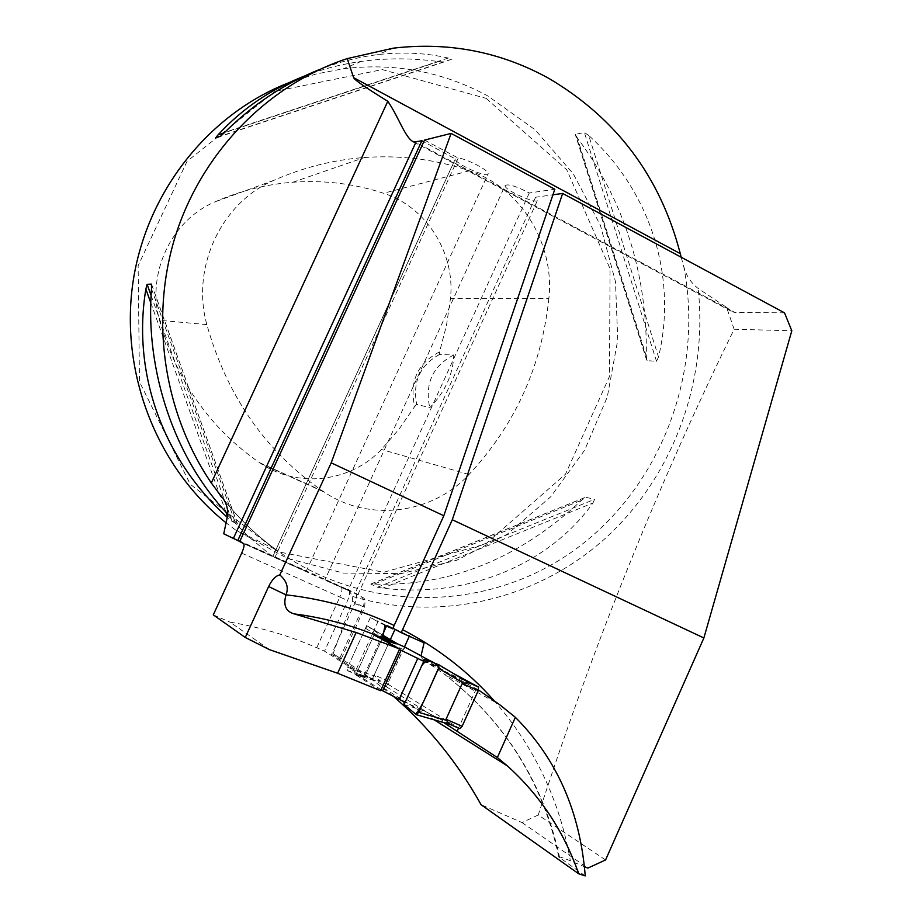 <?xml version="1.0" encoding="UTF-8"?>
<svg xmlns="http://www.w3.org/2000/svg" width="922" height="922" viewBox="0 0 922 922"><rect width="100%" height="100%" fill="white"/><g stroke="black" fill="none" stroke-linecap="round" stroke-linejoin="round"><path stroke-width="0.69" stroke-dasharray="4.61 3.46" d="M605.57 859.961L538.241 814.979C593.284 645.458 658.585 483.543 734.143 329.246L791.814 330.768M538.241 814.979L522.059 822.574L481.065 804.699M223.746 533.792L348.585 589.965L352.769 596.511L352.285 601.202L333.13 653.71L362.461 672.161L392.634 695.603M734.143 329.246L726.582 307.395L698.138 288.448C690.716 282.605 685.887 275.159 683.675 266.112L681.197 257.238M585.228 875.9L558.801 857.011C559.769 856.722 563.619 857.99 570.361 860.814L584.329 866.657M522.059 822.574L587.81 868.109M424.558 140.086L458.199 158.065C466.394 158.549 489.202 170.455 488.164 173.705C488.602 178.926 454.292 163.494 455.341 158.941L423.786 141.769M529.297 192.975L348.09 590.449L324.982 579.754L505.06 185.599C507.884 183.628 515.963 186.083 529.297 192.975L554.825 189.229M505.06 185.599C504.057 190.082 538.102 205.18 537.641 200.039L535.59 197.227L552.935 194.796M784.518 312.846L734.788 312.408L415.799 142.288M726.582 307.395L732.31 311.82L734.788 312.408M382.884 633.956L364.282 674.927L331.54 654.378L354.682 603.587C356.883 597.986 357.194 594.725 355.592 593.791L355.028 593.514L535.59 197.227M392.864 628.262L386.883 625.139L386.479 626.038M392.657 628.804L378.147 621.197L355.638 670.755L324.509 651.151L347.606 600.487C349.784 595.232 350.233 592.028 348.931 590.864L243.627 543.588M348.09 590.449L348.931 590.864M331.54 654.378L341.255 658.942L333.13 653.71M404.458 646.933L386.341 686.752L364.282 674.927M386.341 686.752L443.77 722.606M269.524 649.676L229.993 622.131C260.453 627.306 289.37 635.834 316.753 647.717L324.509 651.151M380.625 690.716L355.8 674.904L364.305 677.635L347.732 667.148L355.638 670.755M374.067 634.878L355.8 674.904M213.282 614.87L229.993 622.131M288.955 82.692L315.889 74.048L343.503 68.724C394.881 62.592 443.021 71.697 487.922 96.015L535.175 129.841L573.277 173.809L600.441 225.348L615.47 281.694L617.763 339.895L607.287 397.013L584.606 450.19L550.791 496.693L507.469 534.092L456.713 560.276L401.082 573.622L343.48 573.081L287.099 558.294L235.214 529.724L226.167 522.866M588.72 135.442L584.352 132.491L575.558 134.347L577.276 137.804C624.298 200.961 647.313 273.776 646.334 356.249L647.117 360.675L656.51 361.286L658.515 356.975C677.509 278.167 651.324 192.272 588.72 135.442L658.515 356.975M227.849 514.142L237.461 523.903L232.171 521.437L227.285 517.311M304.364 76.077C322.516 69.046 341.463 64.16 361.228 61.417C386.502 57.959 412.284 58.005 438.572 61.555L444.001 61.97L451.526 59.262L448.276 58.028C425.687 52.877 402.142 51.747 377.628 54.652C358.047 57.049 338.581 62.051 319.219 69.657M592.996 502.974L594.552 499.355L585.781 497.258L581.655 500.22C519.167 558.64 450.005 586.599 374.182 584.099L370.817 584.11L377.478 587.233L382.861 588.144C468.053 598.574 549.051 564.391 592.996 502.974L382.861 588.144M324.982 579.754L355.028 593.514M559.689 857.909C543.507 782.594 504.991 721.304 444.139 674.028L422.483 659.161L478.495 689.99M476.351 688.642L458.522 728.092M422.483 659.161L421.043 655.853M386.883 625.139L424.085 642.888M409.714 635.396L409.31 636.261M384.97 625.358L370.321 617.671L378.147 621.197M372.361 679.065L390.329 639.614M370.321 617.671L347.732 667.148M381.063 689.76L356.215 673.994L364.616 676.944L382.123 638.566L364.305 677.635M439.575 351.904L439.425 354.521L453.774 354.97C453.128 374.447 445.119 392.023 429.744 407.685L416.686 404.332L414.658 406.498C409.218 381.489 417.528 363.291 439.575 351.904L446.467 325.454L450.489 298.348C455.376 253.124 426.356 206.735 383.598 193.263C354.325 183.662 324.06 179.986 292.827 182.233C265.951 184.319 239.939 190.877 214.791 201.941C171.285 220.289 146.252 273.58 159.541 320.303C176.701 380.798 209.997 428.234 259.428 462.602L260.742 463.478C298.094 488.683 350.902 482.01 381.42 449.487L399.214 428.914L414.658 406.498M548.878 298.359C541.698 366.334 515.075 425.054 468.998 474.507C432.43 513.992 369.123 522.486 324.198 492.083L322.619 491.023C265.375 451.1 226.789 395.642 206.851 324.613C190.831 267.611 221.349 202.471 273.984 180.274C303.246 167.401 333.441 159.806 364.582 157.489C400.759 155 435.703 159.425 469.413 170.789C520.561 187.362 554.894 243.639 548.878 298.359L450.489 298.348M486.159 98.389L566.753 169.763L610.064 268.671L609.454 376.545L565.509 474.173L485.675 543.968L383.633 572.262L278.075 551.782L190.243 484.246L139.499 381.823L138.127 265.709L187.028 161.35L275.01 91.37L382.261 69.599L486.159 98.389M453.774 354.97C432.649 366.034 424.639 383.598 429.744 407.685M439.425 354.521C420.029 365.273 412.445 381.869 416.686 404.332M239.732 541.491L272.843 556.358L455.41 158.665M458.199 158.065L274.917 557.407L239.697 541.583M272.843 556.358L306.139 571.444L274.917 557.407M405.277 647.302L403.283 649.514L388.807 681.335L388.404 684.481L459.778 728.634M452.99 673.221L434.089 662.953M382.123 638.566L378.032 636.318L382.296 638.185M356.215 673.994L373.871 635.293L377.271 636.641M373.871 635.293L399.457 649.399M422.53 660.774L469.252 682.925M449.878 724.323L424.477 710.966L403.917 701.734M364.616 676.944L360.64 674.431L377.455 681.577L380.555 681.104L374.632 675.93L347.629 667.367L347.202 670.536L380.555 681.104M424.662 659.299L443.033 670.04M347.629 667.367L365.469 628.308L367.429 626.05L382.837 635.177M367.498 626.084L382.953 636.745M365.469 628.308L389.776 642.692L397.313 643.74M403.283 649.514L388.773 643.049L389.776 642.692M388.773 643.049L374.251 674.95L374.632 675.93M404.101 704.581L424.477 710.966M347.202 670.536L358.75 675.78L377.455 681.577M377.905 633.794L378.032 636.318M358.75 675.78L360.64 674.431M352.769 596.511C441.915 623.007 539.116 598.62 606.353 537.388C673.371 475.729 708.142 380.786 698.138 288.448M493.915 700.443C534.207 746.509 559.677 799.973 570.361 860.814M227.688 515.225L247.88 536.051L269.927 554.479M222.179 497.603C237.934 517.703 255.913 535.071 276.104 549.719C366.633 614.974 489.34 611.978 575.051 549.627C660.901 487.173 704.373 372.638 683.675 266.112M468.998 474.507L381.42 449.487M206.851 324.613L159.541 320.303M322.619 491.023L259.428 462.602M469.413 170.789L383.598 193.263M273.984 180.274L214.791 201.941M646.334 356.249L577.276 137.804M647.117 360.675L575.558 134.347M656.51 361.286L584.352 132.491M150.793 302.819L225.925 512.079M227.469 516.378L228.045 518.003M151.093 295.455L232.171 521.437M151.634 284.598L237.403 523.927M151.508 288.863L234.799 521.172M448.276 58.028L224.668 132.399M451.526 59.262L220.681 136.122M444.001 61.97L215.541 138.046M438.572 61.555L224.196 132.872M377.478 587.233L594.552 499.355M370.817 584.11L585.781 497.258M374.182 584.099L581.655 500.22M316.753 647.717L339.861 597.041L347.606 600.487M241.691 553.131L339.861 597.041C342.039 591.878 342.523 588.685 341.324 587.464M339.907 657.939L363.187 606.791L352.285 601.202M354.682 603.587L363.187 606.791C364.835 602.377 363.925 598.724 360.456 595.854L355.592 593.791M347.098 589.123L359.084 595.07M388.404 684.481L379.426 680.551M388.807 681.335L374.251 674.95M413.909 142.069L732.31 311.82M383.333 687.847L434.193 719.852M393.417 48.151L377.628 54.652M361.228 61.417L343.503 68.724M219.874 494.503C236.159 515.917 254.91 534.322 276.104 549.719L235.214 529.724M357.874 594.702L537.641 200.039M558.801 857.011C542.827 782.133 504.611 721.131 444.139 674.028L499.551 704.592M260.742 463.478L324.198 492.083M292.827 182.233L364.582 157.489M646.599 359.96L575.455 134.969M151.577 284.241L237.461 523.903M451.596 59.215L220.761 136.076M370.886 583.995L585.067 497.465M306.139 571.444L488.164 173.705M272.889 556.358L455.341 158.941M341.347 658.711L364.582 607.667C366.069 594.632 362.853 599.588 360.456 595.854L348.597 589.953M367.429 626.05L397.209 643.694M405.231 647.29L395.941 643.141"/><path stroke-width="1.38" d="M392.634 695.603C428.246 726.478 457.727 762.851 481.065 804.699L578.682 873.768L585.228 875.9C580.134 811.809 556.842 758.944 515.363 717.316L497.35 757.527L507.377 765.905C540.234 795.571 564.01 831.517 578.682 873.768M584.329 866.657L587.81 868.109L605.57 859.961L703.878 637.966L452.287 519.743L562.651 193.436L552.935 194.796M392.864 628.262L401.22 632.642L452.287 519.743M423.786 141.769L421.884 140.755L413.909 142.057C405.426 138.83 398.638 116.771 387.793 101.293C365.861 87.774 354.463 79.903 353.622 77.655L680.286 253.654L681.197 257.238M443.816 515.755L331.205 462.832L279.804 574.936C275.782 575.697 272.059 579.558 268.636 586.53L245.264 637.471L213.282 614.87L241.691 553.131C243.95 547.899 244.595 544.718 243.627 543.588L239.697 541.583L424.558 140.086L451.112 133.413L554.825 189.229L443.816 515.755L392.657 628.804L384.97 625.358L382.964 636.699L378.665 636.457C352.02 625.243 323.853 617.717 294.187 613.891L356.146 632.492L399.652 648.973L374.067 634.878L378.665 636.457M703.878 637.966L791.814 330.768L784.518 312.846L562.651 193.436M331.205 462.832L451.112 133.413M386.479 626.038L382.884 633.956M443.77 722.606L497.35 757.527M680.286 253.654C660.336 176.736 616.484 118.304 548.74 78.335C500.554 51.77 448.772 41.709 393.417 48.151L347.225 58.605C268.821 84.421 202.99 150.874 176.01 234.107C149.352 317.433 163.344 412.457 211.322 482.967L219.874 494.503C225.498 500.473 228.103 507.377 227.688 515.225L223.746 533.792L239.732 541.491M421.884 140.755L237.749 540.592M279.804 574.936C286.719 580.848 288.805 587.487 286.039 594.84L286.039 594.84C324.521 599.219 360.537 609.407 394.04 625.427M245.264 637.471L269.524 649.676L337.602 673.256L380.625 690.716L399.652 648.973M294.187 613.891C285.762 611.505 283.054 605.166 286.027 594.886L268.636 586.53M226.167 522.866C157.893 468.607 120.079 374.539 132.756 283.849C145.584 193.194 207.957 114.04 288.955 82.692M227.285 517.311C163.332 459.559 131.869 373.917 145.86 289.093L147.105 284.333L151.462 284.103L151.508 288.863C144.869 371.531 175.353 459.594 227.849 514.142M319.219 69.657C284.495 83.499 252.985 104.416 224.668 132.399L220.681 136.122L215.541 138.046L217.972 134.946C242.071 108.75 270.872 89.123 304.364 76.077M347.225 58.605L353.622 77.655M478.495 689.99L499.551 704.592L515.363 717.316M458.522 728.092L457.208 730.996M421.043 655.853L424.085 642.888L401.22 632.642M409.31 636.261L404.458 646.933M390.329 639.614L394.996 629.38M382.964 636.699L382.123 638.566L377.271 636.641M356.146 632.492L337.602 673.256M399.457 649.399L401.07 650.287L382.642 690.762L403.917 701.734L404.101 704.581L421.585 666.076C428.43 655.381 434.804 663.598 439.045 667.251C431.369 683.11 423.083 706.436 415.58 714.077L404.101 704.581L416.329 714.7L418.68 712.337L446.409 720.324L449.44 724.116L459.917 728.691L462.129 726.282L478.241 690.624L478.541 687.097L452.99 673.221M434.089 662.953L405.277 647.302M396.379 643.326L397.347 643.775M382.296 638.185L394.743 643.637L397.509 643.867L382.837 635.177M401.07 650.287L422.53 660.774L424.662 659.299L438.941 664.82L438.618 668.369L463.259 683.075L469.252 682.925L439.056 664.889M382.642 690.762L381.063 689.76M478.241 690.624L462.222 683.513L463.259 683.075M462.222 683.513L446.041 719.264L446.409 720.324M382.953 636.745L394.743 643.637M416.629 714.781L450.051 724.392M399.399 698.888L417.873 658.216M418.68 712.337L438.618 668.369M404.101 704.581L424.662 659.299M402.476 629.622C437.685 647.924 468.169 671.527 493.915 700.443M415.903 142.265L233.404 538.379M217.65 491.645L222.179 497.603M145.86 289.093L150.793 302.819M225.925 512.079L227.469 516.378M147.105 284.333L151.093 295.455M224.196 132.872L217.972 134.946M211.322 482.967L387.793 101.293M478.541 687.097L468.699 682.718M405.323 647.313L397.313 643.74M462.129 726.282L446.041 719.264M434.193 719.852L507.377 765.905M416.583 714.792L450.005 724.404M459.917 728.691L449.475 724.139"/></g></svg>
